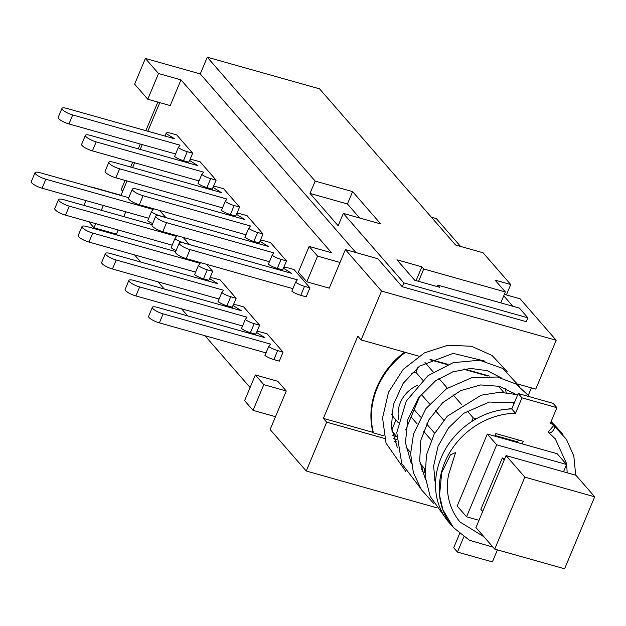 <?xml version="1.0" encoding="UTF-8"?>
<svg xmlns="http://www.w3.org/2000/svg" width="626" height="626" viewBox="0 0 626 626"><rect width="100%" height="100%" fill="white"/><g stroke="black" fill="none" stroke-linecap="round" stroke-linejoin="round"><path stroke-width="0.94" d="M418.575 281.34L423.739 268.977L505.362 291.966L500.8 302.874M437.206 286.591L437.817 285.135L519.439 308.125L527.882 317.82L526.27 321.678L402.228 286.739L377.838 258.734L345.395 249.594L329.268 288.156L306.81 281.825L317.562 256.12L340.02 262.45M505.362 291.966L495.041 280.119L510.738 284.54L506.387 294.94M122.696 191.29L121.209 189.584L125.059 180.398M130.646 167.032L132.657 162.22M138.252 148.855L140.263 144.035M145.858 130.678L157.815 102.077M355.873 252.544L200.273 73.923L207.269 57.209L319.55 88.837L455.611 245.032L483.053 252.763L510.738 284.54M343.322 213.403L338.157 225.743L310.011 193.426L315.175 181.086L352.602 191.626L380.749 223.944L343.322 213.403L403.848 282.882L527.882 317.82M207.269 57.209L315.175 181.086M416.087 280.636L421.869 266.825L423.739 268.977M437.817 285.135L439.695 287.287L414.741 280.26L396.915 259.798L421.869 266.825M431.384 217.222L436.369 218.63L460.587 246.433M487.709 376.007L463.342 369.144M447.41 364.661L429.945 359.739M310.011 193.426L347.438 203.966L359.668 218.005M352.602 191.626L347.438 203.966M512.851 306.27L503.75 295.824M518.187 384.161L535.754 389.106L556.185 340.262L381.524 291.067L345.395 249.594M384.654 438.497L326.678 422.174L323.399 418.403L357.806 336.139L361.092 339.91L418.794 356.163M430.508 359.465L448.06 364.402M464.335 368.988L489.477 376.07M531.404 387.877L528.454 394.936M159.786 102.633L147.822 131.233M142.235 144.59L140.216 149.411M134.629 162.768L132.61 167.588M127.023 180.953L120.935 195.5M444.789 514.243L442.903 509.799L439.546 495.26L441.69 472.693L450.407 454.891L455.603 452.543L448.787 474.031C445.743 486.926 446.901 506.215 459.961 521.967L484.015 536.811M548.658 432.558A4.312 2.113 127.9 0 1 548.345 431.83L553.619 425.68A4.312 2.113 127.9 0 1 554.096 425.883A4.312 2.113 127.9 0 1 553.118 430.586A4.312 2.113 127.9 0 1 548.799 432.691A4.312 2.113 127.9 0 1 548.658 432.558M452.848 526.912A71.865 62.357 -41.1 0 1 439.546 495.26A71.865 62.357 -41.1 0 1 515.519 413.254L521.974 397.831L556.905 407.675L553.149 403.363L518.218 393.519L511.771 408.95L510.401 408.981A71.865 62.357 138.9 0 0 444.249 451.276A71.865 62.357 138.9 0 0 449.241 522.765L452.864 526.928M424.123 472.372A4.312 1.862 -74.3 0 0 423.935 468.029A4.312 1.862 -74.3 0 0 423.505 467.739A4.312 1.862 -74.3 0 0 421.376 469.336M510.401 408.981A71.865 62.357 138.9 0 1 511.771 408.95L515.519 413.254M459.601 533.649L453.701 547.766L457.45 552.077L463.819 536.85M518.344 439.914L517.264 442.48M556.905 407.675L550.457 423.098A71.865 62.357 -41.1 0 1 561.365 432.668L557.617 428.364A71.865 62.357 138.9 0 0 550.95 421.916M487.302 434.045L457.191 506.027L466.573 516.794L496.684 444.812L487.302 434.045L494.79 436.15L495.862 433.583L523.313 441.314L522.233 443.881L494.79 436.15M496.684 444.812L566.553 464.492L557.163 453.725L522.233 443.881M566.796 465.032A5.751 4.992 -41.1 0 1 566.366 464.938M561.365 432.668A71.865 62.357 -41.1 0 1 562.884 434.491M497.42 549.871L492.388 561.913L457.45 552.077M518.218 393.519L521.974 397.831M431.251 440.094L423.497 431.197M417.151 423.904L411.102 416.963M414.154 409.662L420.562 417.018M426.627 423.982L434.679 433.223M421.188 394.302L429.569 403.919M435.32 410.515L443.732 420.171M435.602 481.238L434.256 479.696M424.882 468.929L420.038 463.365M410.648 452.59L406 447.261M396.618 436.486L391.892 431.056M471.675 421.588L473.225 417.886L467.199 410.969M461.472 404.388L453.083 394.756M447.355 388.183L438.943 378.534M433.223 371.961L424.96 362.477M513.844 403.989L512.279 402.189M503.687 392.33L498.155 385.976M473.225 417.886L476.347 418.763M517.53 441.854L495.049 435.524M479 520.292L466.573 516.794M566.553 464.492L563.51 471.769M482.701 511.442L480.854 509.321L502.365 457.911L504.806 458.6M504.212 460.032L502.365 457.911M506.066 455.587L475.956 527.569L494.728 549.112L564.589 568.791L594.7 496.809L575.936 475.267L506.066 455.587L524.838 477.129L494.728 549.112M594.7 496.809L524.838 477.129M404.545 352.148A77.272 67.052 -41.1 0 0 403.934 352.618A76.176 66.098 138.9 0 0 372.134 428.646A77.272 67.052 -41.1 0 0 372.94 432.355L323.399 418.403M372.932 432.3L373.456 432.91L384.035 435.892M393.629 438.591L396.634 439.436M396.743 441.909L394.513 441.275M253.045 410.366L263.796 384.654L255.353 374.966L244.602 400.671L253.045 410.366L275.503 416.689L270.127 429.546L306.247 471.018L326.678 422.174M361.092 339.91L381.524 291.067M306.247 471.018L436.549 507.717M275.503 416.689L286.254 390.984L277.811 381.289L255.353 374.966M504.36 294.369L520.065 298.79L556.185 340.262M373.456 432.91A76.176 66.098 -41.1 0 1 405.421 352.391M403.848 282.882L402.228 286.739M174.544 156.539A8.623 2.121 22.7 0 0 183.473 160.679L187.237 151.68A8.623 2.121 -157.3 0 1 178.308 147.54L174.544 156.539M165.045 136.077L166.109 133.534A8.623 2.121 -157.3 0 1 166.148 133.275A8.623 2.121 -157.3 0 1 171.289 133.369L176.704 134.895L192.659 153.206L187.237 151.68M166.109 133.534L174.435 138.722L67.092 108.486A8.623 2.121 -157.3 0 0 61.951 108.392L58.187 117.391A8.623 2.121 22.7 0 0 68.954 123.948L72.718 114.949A8.623 2.121 -157.3 0 1 61.951 108.392M72.718 114.949L180.061 145.185L178.308 147.54M175.609 153.988L68.954 123.948M188.778 162.173L183.473 160.679M159.669 210.469L165.773 217.472L160.358 215.947A8.623 2.121 -157.3 0 1 151.422 211.807L147.658 220.806A8.623 2.121 22.7 0 0 152.674 223.545M128.76 197.699L40.205 172.76A8.623 2.121 -157.3 0 0 35.064 172.659L31.3 181.657A8.623 2.121 22.7 0 0 42.067 188.215L45.831 179.224A8.623 2.121 -157.3 0 1 35.064 172.659M45.831 179.224L153.182 209.46L151.422 211.807M148.722 218.255L42.067 188.215M197.996 183.465A8.623 2.121 22.7 0 0 206.932 187.604L210.696 178.613A8.623 2.121 -157.3 0 1 201.76 174.466L197.996 183.465M188.496 163.01L189.568 160.467A8.623 2.121 -157.3 0 1 189.608 160.201A8.623 2.121 -157.3 0 1 194.749 160.295L200.163 161.821L216.119 180.139L210.696 178.613M189.568 160.467L197.894 165.655L90.543 135.419A8.623 2.121 -157.3 0 0 85.402 135.326L81.638 144.324A8.623 2.121 22.7 0 0 92.413 150.882L96.177 141.883A8.623 2.121 -157.3 0 1 85.402 135.326M96.177 141.883L203.52 172.119L201.76 174.466M199.06 180.922L92.413 150.882M212.237 189.099L206.932 187.604M183.128 237.403L189.232 244.406L183.817 242.88A8.623 2.121 -157.3 0 1 174.881 238.733L171.117 247.732A8.623 2.121 22.7 0 0 176.125 250.47M152.22 224.632L63.664 199.686A8.623 2.121 -157.3 0 0 58.523 199.592L54.759 208.591A8.623 2.121 22.7 0 0 65.527 215.148L69.29 206.15A8.623 2.121 -157.3 0 1 58.523 199.592M69.29 206.15L176.634 236.385L174.881 238.733M172.181 245.189L65.527 215.148M221.455 210.399A8.623 2.121 22.7 0 0 230.391 214.538L234.155 205.539A8.623 2.121 -157.3 0 1 225.219 201.4L221.455 210.399M211.956 189.936L213.02 187.393A8.623 2.121 -157.3 0 1 213.067 187.135A8.623 2.121 -157.3 0 1 218.2 187.229L223.623 188.755L239.57 207.065L234.155 205.539M213.02 187.393L221.346 192.581L114.002 162.345A8.623 2.121 -157.3 0 0 108.861 162.251L105.098 171.25A8.623 2.121 22.7 0 0 115.873 177.807L119.636 168.809A8.623 2.121 -157.3 0 1 108.861 162.251M119.636 168.809L226.98 199.045L225.219 201.4M222.52 207.848L115.873 177.807M235.697 216.033L230.391 214.538M194.576 274.665A8.623 2.121 22.7 0 0 203.505 278.805L207.269 269.806A8.623 2.121 -157.3 0 1 198.34 265.667L194.576 274.665M206.588 264.329L212.691 271.332L207.269 269.806M175.671 251.558L87.124 226.62A8.623 2.121 -157.3 0 0 81.983 226.518L78.219 235.517A8.623 2.121 22.7 0 0 88.986 242.074L92.75 233.083A8.623 2.121 -157.3 0 1 81.983 226.518M92.75 233.083L200.093 263.319L198.34 265.667M195.641 272.114L88.986 242.074M208.81 280.299L203.505 278.805M244.915 237.324A8.623 2.121 22.7 0 0 253.851 241.464L257.615 232.473A8.623 2.121 -157.3 0 1 248.679 228.326L244.915 237.324M235.415 216.87L236.479 214.327A8.623 2.121 -157.3 0 1 236.518 214.061A8.623 2.121 -157.3 0 1 241.659 214.155L247.082 215.68L263.03 233.999L257.615 232.473M236.479 214.327L244.805 219.515L137.462 189.279A8.623 2.121 -157.3 0 0 132.321 189.185L128.557 198.176A8.623 2.121 22.7 0 0 139.332 204.741L143.096 195.742A8.623 2.121 -157.3 0 1 132.321 189.185M143.096 195.742L250.439 225.978L248.679 228.326M245.979 234.781L139.332 204.741M259.156 242.958L253.851 241.464M218.028 301.591A8.623 2.121 22.7 0 0 226.964 305.738L230.728 296.74A8.623 2.121 -157.3 0 1 221.792 292.592L218.028 301.591M208.536 281.137L209.6 278.593A8.623 2.121 -157.3 0 1 209.64 278.327A8.623 2.121 -157.3 0 1 214.781 278.421L220.195 279.955L236.151 298.266L230.728 296.74M209.6 278.593L217.926 283.781L110.575 253.546A8.623 2.121 -157.3 0 0 105.434 253.452L101.67 262.45A8.623 2.121 22.7 0 0 112.445 269.008L116.209 260.009A8.623 2.121 -157.3 0 1 105.434 253.452M116.209 260.009L223.552 290.245L221.792 292.592M219.1 299.048L112.445 269.008M232.269 307.233L226.964 305.738M268.374 264.258A8.623 2.121 22.7 0 0 277.31 268.397L281.074 259.399A8.623 2.121 -157.3 0 1 272.138 255.259L268.374 264.258M258.874 243.796L259.939 241.253A8.623 2.121 -157.3 0 1 259.978 240.994A8.623 2.121 -157.3 0 1 265.119 241.088L270.542 242.614L286.489 260.925L281.074 259.399M259.939 241.253L268.264 246.441L160.921 216.205A8.623 2.121 -157.3 0 0 155.78 216.111L152.016 225.11A8.623 2.121 22.7 0 0 162.783 231.667L166.547 222.668A8.623 2.121 -157.3 0 1 155.78 216.111M166.547 222.668L273.898 252.904L272.138 255.259M269.438 261.707L162.783 231.667M282.616 269.892L277.31 268.397M241.487 328.525A8.623 2.121 22.7 0 0 250.423 332.664L254.187 323.665A8.623 2.121 -157.3 0 1 245.251 319.526L241.487 328.525M231.988 308.07L233.052 305.519A8.623 2.121 -157.3 0 1 233.099 305.261A8.623 2.121 -157.3 0 1 238.232 305.355L243.655 306.881L259.602 325.191L254.187 323.665M233.052 305.519L241.378 310.715L134.034 280.479A8.623 2.121 -157.3 0 0 128.893 280.378L125.13 289.376A8.623 2.121 22.7 0 0 135.905 295.934L139.668 286.943A8.623 2.121 -157.3 0 1 128.893 280.378M139.668 286.943L247.012 317.179L245.251 319.526M242.552 325.974L135.905 295.934M255.729 334.159L250.423 332.664M291.833 291.184A8.623 2.121 22.7 0 0 300.762 295.323L304.526 286.332A8.623 2.121 -157.3 0 1 295.597 282.185L291.833 291.184M282.334 270.729L283.398 268.186A8.623 2.121 -157.3 0 1 283.437 267.92A8.623 2.121 -157.3 0 1 288.578 268.014L293.993 269.54L309.948 287.858L304.526 286.332M283.398 268.186L291.724 273.374L184.38 243.138A8.623 2.121 -157.3 0 0 179.239 243.044L175.476 252.035A8.623 2.121 22.7 0 0 186.243 258.601L190.007 249.602A8.623 2.121 -157.3 0 1 179.239 243.044M190.007 249.602L297.35 279.838L295.597 282.185M292.898 288.641L186.243 258.601M309.948 287.858L306.184 296.849L300.762 295.323M192.659 153.206L189.85 159.927M216.119 180.139L213.302 186.853M239.57 207.065L236.761 213.787M212.691 271.332L209.882 278.054M263.03 233.999L260.22 240.713M236.151 298.266L233.334 304.987M286.489 260.925L283.68 267.646M259.602 325.191L256.793 331.913M264.947 355.451A8.623 2.121 22.7 0 0 273.883 359.598L277.647 350.599A8.623 2.121 -157.3 0 1 268.71 346.452L264.947 355.451M255.447 334.996L256.511 332.453A8.623 2.121 -157.3 0 1 256.55 332.187A8.623 2.121 -157.3 0 1 261.691 332.281L267.114 333.815L283.062 352.125L277.647 350.599M256.511 332.453L264.837 337.641L157.494 307.405A8.623 2.121 -157.3 0 0 152.353 307.311L148.589 316.31A8.623 2.121 22.7 0 0 159.364 322.867L163.128 313.869A8.623 2.121 -157.3 0 1 152.353 307.311M163.128 313.869L270.471 344.104L268.71 346.452M266.011 352.907L159.364 322.867M283.062 352.125L279.298 361.124L273.883 359.598M398.864 419.647A29.117 25.267 -41.1 0 1 417.55 385.311M411.251 373.378A29.117 25.267 -41.1 0 1 415.891 372.306L422.691 380.107M398.183 422.581L394.294 418.113A29.117 25.267 -41.1 0 1 391.516 414.091M419.889 395.953L405.695 429.882M396.618 436.557L392.784 435.477M391.735 430.054L395.937 419.999M415.891 372.306L417.98 367.313M147.767 99.244L158.519 73.539L145.381 58.461L134.629 84.166L147.767 99.244L170.225 105.575L180.977 79.862L331.577 252.755L309.119 246.425L298.367 272.138L306.81 281.825M145.381 58.461L200.273 73.923M85.934 200.57L83.915 205.391M91.615 186.994L121.029 195.281M250.095 387.525L204.96 335.708M187.722 315.919L181.501 308.782M164.262 288.993L158.042 281.849M140.803 262.059L134.59 254.923M117.344 235.133L116.452 234.108L118.181 229.977M88.673 221.667L94.002 227.778L116.452 234.108M123.768 216.619L125.787 211.799M94.002 227.778L95.723 223.654M101.31 210.289L103.329 205.469M158.519 73.539L180.977 79.862M263.796 384.654L286.254 390.984M317.562 256.12L309.119 246.425M442.918 509.799L453.412 527.569L469.437 540.254L492.998 547.132M575.709 475.204L573.815 455.963L566.381 439.264L554.167 425.946M567.179 472.802L566.632 463.749L555.239 438.787L548.799 432.691M500.213 410.1L511.943 408.535M551.091 421.572L556.412 427.026M445.156 517.444L430.132 496.324L425.148 476.237L426.47 454.899L434.1 434.287L447.23 416.243L481.136 395.194L499.877 392.259L517.718 394.724M433.873 503.633L421.408 489.712L413.379 472.685L410.633 453.693L413.496 434.053L425.97 408.528L446.44 388.785L471.652 377.744L497.365 377.001L515.832 383.965L529.917 396.821M420.21 487.834L401.751 463.576L396.782 432.597L406.251 401.102L428.067 375.608L453.208 362.65L479.579 360.232L502.858 368.471L519.494 386.414M405.718 471.386L386.023 443.106L382.556 417.91L388.543 392.197L403.175 369.395L424.428 352.876L447.825 345.255L471.425 346.241L492.028 355.451L507.138 371.554M485.072 361.163L453.193 353.369L419.436 366.194L403.105 383.417L393.292 404.787L391.391 427.19L397.361 447.84M501.207 377.854L487.255 370.655L470.603 368.44L452.786 371.86L435.626 380.749L418.442 397.917L407.816 419.6L405.437 442.598L411.368 463.827M515.3 394.051L499.54 386.328L480.674 384.935L460.822 390.569L442.652 402.698L428.849 419.874L420.844 440.109L419.67 460.838L425.563 479.845M514.369 402.729L489.172 402.048L463.639 413.356L448.498 427.965L438.043 446.236L433.615 466.096L435.5 485.541M423.505 467.739L423.951 467.865M506.176 392.502L505.143 388.214M422.018 471.433L424.921 472.7M513.453 393.613L512.819 392.267M166.148 133.275L164.982 136.061M189.608 160.201L188.442 162.995M213.067 187.135L211.893 189.921M236.518 214.061L235.353 216.854M209.64 278.327L208.474 281.121M259.978 240.994L258.812 243.78M233.099 305.261L231.925 308.047M283.437 267.92L282.271 270.714M256.55 332.187L255.385 334.98"/></g></svg>
